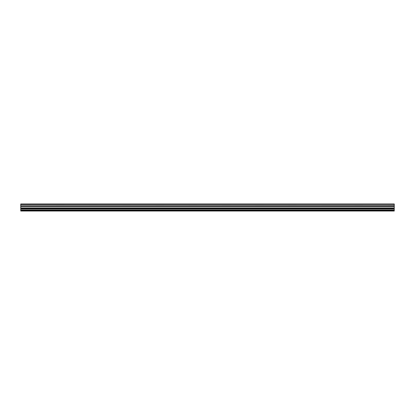 <?xml version="1.0" encoding="UTF-8"?>
<svg xmlns="http://www.w3.org/2000/svg" width="415" height="415" viewBox="0 0 415 415"><rect width="100%" height="100%" fill="white"/><g stroke="black" fill="none" stroke-linecap="round" stroke-linejoin="round"><path stroke-width="0.62" d="M20.75 203.967L394.25 203.967L20.75 203.967L20.75 210.431L394.25 210.431L394.25 211.033L20.75 211.033L394.25 211.033M394.25 203.967L394.25 210.431L20.75 210.431L20.75 211.022M394.25 205.249L20.75 205.124L394.25 205.249M394.25 206.4L20.75 206.4L394.25 206.4M20.75 208.19L394.25 208.19M20.75 208.937L394.25 208.937M20.75 204.222L394.25 204.222M20.75 206.25L394.25 206.25M20.75 206.597L394.25 206.597M20.75 207.982L394.25 207.982M20.75 208.299L394.25 208.299M20.75 208.636L394.25 208.636M20.75 209.046L394.25 209.046M20.75 210.057L394.25 210.057"/></g></svg>
